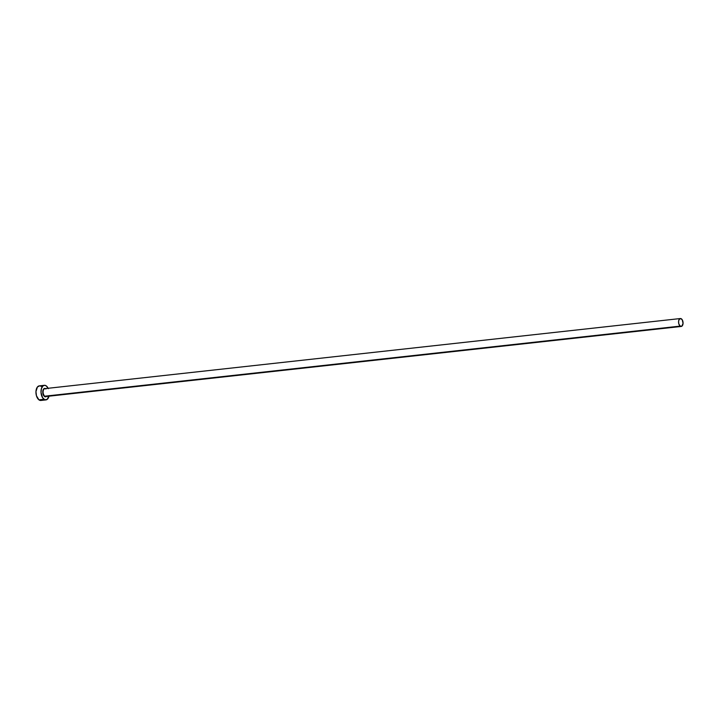 <?xml version="1.0" encoding="UTF-8"?>
<svg xmlns="http://www.w3.org/2000/svg" width="719" height="719" viewBox="0 0 719 719"><rect width="100%" height="100%" fill="white"/><g stroke="black" fill="none" stroke-linecap="round" stroke-linejoin="round"><path stroke-width="1.08" d="M46.358 396.475A4.215 2.355 -96.3 0 1 44.479 396.457L44.722 396.205A3.972 2.22 83.7 0 0 46.07 396.466M45.854 388.934L44.902 388.637A3.972 2.22 83.7 0 0 43.095 391.891A3.972 2.22 83.7 0 0 44.722 396.205L680.192 326.111A3.972 2.22 -96.3 0 1 678.565 321.797A3.972 2.22 -96.3 0 1 680.372 318.535A3.972 2.22 -96.3 0 1 681.432 318.868A3.972 2.22 -96.3 0 1 683.059 323.182A3.972 2.22 -96.3 0 1 681.244 326.444A3.972 2.22 -96.3 0 1 680.192 326.111L44.722 396.205A3.972 2.22 83.7 0 0 45.773 396.537L681.244 326.444M44.335 385.312L39.284 385.869A7.334 4.089 83.7 0 0 35.95 391.882A7.334 4.089 83.7 0 0 38.952 399.854L43.994 399.297A7.334 4.089 -96.3 0 1 40.992 391.325A7.334 4.089 -96.3 0 1 44.335 385.312A7.334 4.089 -96.3 0 1 46.286 385.914A7.334 4.089 -96.3 0 1 48.119 388.278M39.626 385.86L37.415 387.002L35.959 391.585L36.462 395.818L38.952 399.854A7.334 4.089 83.7 0 0 40.902 400.456L45.944 399.899A7.334 4.089 -96.3 0 1 43.994 399.297L38.952 399.854L40.561 400.465L42.106 399.971M48.991 396.178A7.334 4.089 -96.3 0 1 45.944 399.899M48.308 388.673L46.286 385.914L44.668 385.303L43.131 385.797L41.45 388.422L41.019 392.457L42.556 397.67L44.794 399.746L47.148 399.413L49.126 395.54M46.681 396.151L45.863 396.744L44.479 396.457L42.772 392.52L43.598 389.069L44.416 388.467L45.8 388.754M41.235 386.471L40.435 386.022M680.192 326.111L681.9 326.174L683.05 323.343L682.214 319.748L680.56 318.535L679.051 319.631L678.574 321.636L678.844 323.927L680.192 326.111M45.962 388.961A3.972 2.22 83.7 0 0 44.605 388.7A3.972 2.22 83.7 0 0 43.095 392.161A3.972 2.22 83.7 0 0 44.722 396.205L44.479 396.457A4.215 2.355 -96.3 0 1 42.781 391.388A4.215 2.355 -96.3 0 1 45.234 388.467M44.902 388.637L680.372 318.535"/></g></svg>
